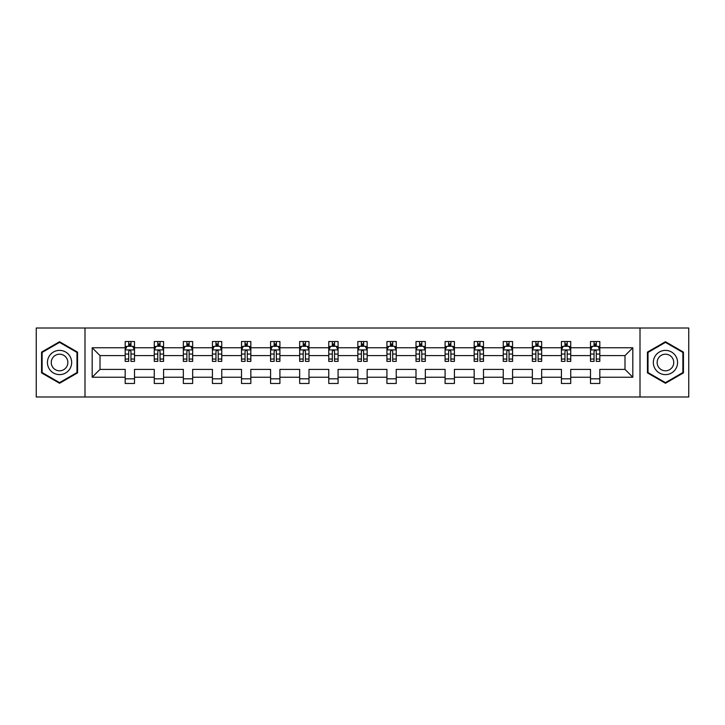<?xml version="1.0" encoding="UTF-8"?>
<svg xmlns="http://www.w3.org/2000/svg" width="725" height="725" viewBox="0 0 725 725"><rect width="100%" height="100%" fill="white"/><g stroke="black" fill="none" stroke-linecap="round" stroke-linejoin="round"><path stroke-width="1.09" d="M640.003 396.992L688.75 396.992L688.75 328.008L640.003 328.008L640.003 396.992L84.997 396.992L84.997 328.008L36.25 328.008L36.25 396.992L84.997 396.992M599.82 377.227L599.82 369.397L624.995 369.397L632.825 377.227L599.82 377.227L599.82 383.471L590.503 383.471L590.503 377.227L570.738 377.227L570.738 383.471L561.422 383.471L561.422 377.227L541.657 377.227L541.657 383.471L532.34 383.471L532.34 377.227L512.575 377.227L512.575 383.471L503.25 383.471L503.25 377.227L483.493 377.227L483.493 383.471L474.168 383.471L474.168 377.227L454.412 377.227L454.412 383.471L445.087 383.471L445.087 377.227L425.33 377.227L425.33 383.471L416.005 383.471L416.005 377.227L396.24 377.227L396.24 383.471L386.923 383.471L386.923 377.227L367.158 377.227L367.158 383.471L357.842 383.471L357.842 377.227L338.077 377.227L338.077 383.471L328.76 383.471L328.76 377.227L308.995 377.227L308.995 383.471L299.67 383.471L299.67 377.227L279.913 377.227L279.913 383.471L270.588 383.471L270.588 377.227L250.832 377.227L250.832 383.471L241.507 383.471L241.507 377.227L221.75 377.227L221.75 383.471L212.425 383.471L212.425 377.227L192.66 377.227L192.66 383.471L183.343 383.471L183.343 377.227L163.578 377.227L163.578 383.471L154.262 383.471L154.262 377.227L134.497 377.227L134.497 383.471L125.18 383.471L125.18 377.227L92.175 377.227L92.175 347.773L125.18 347.773L125.18 341.529L134.497 341.529L134.497 347.773L154.262 347.773L154.262 341.529L163.578 341.529L163.578 347.773L183.343 347.773L183.343 341.529L192.66 341.529L192.66 347.773L212.425 347.773L212.425 341.529L221.75 341.529L221.75 347.773L241.507 347.773L241.507 341.529L250.832 341.529L250.832 347.773L270.588 347.773L270.588 341.529L279.913 341.529L279.913 347.773L299.67 347.773L299.67 341.529L308.995 341.529L308.995 347.773L328.76 347.773L328.76 341.529L338.077 341.529L338.077 347.773L357.842 347.773L357.842 341.529L367.158 341.529L367.158 347.773L386.923 347.773L386.923 341.529L396.24 341.529L396.24 347.773L416.005 347.773L416.005 341.529L425.33 341.529L425.33 347.773L445.087 347.773L445.087 341.529L454.412 341.529L454.412 347.773L474.168 347.773L474.168 341.529L483.493 341.529L483.493 347.773L503.25 347.773L503.25 341.529L512.575 341.529L512.575 347.773L532.34 347.773L532.34 341.529L541.657 341.529L541.657 347.773L561.422 347.773L561.422 341.529L570.738 341.529L570.738 347.773L590.503 347.773L590.503 341.529L599.82 341.529L599.82 347.773L632.825 347.773L632.825 377.227M640.003 328.008L84.997 328.008M590.503 347.773L590.503 355.603L570.738 355.603L570.738 347.773M570.738 377.227L570.738 369.397L590.503 369.397L590.503 377.227M561.422 347.773L561.422 355.603L541.657 355.603L541.657 347.773M541.657 377.227L541.657 369.397L561.422 369.397L561.422 377.227M532.34 347.773L532.34 355.603L512.575 355.603L512.575 347.773M512.575 377.227L512.575 369.397L532.34 369.397L532.34 377.227M503.25 347.773L503.25 355.603L483.493 355.603L483.493 347.773M483.493 377.227L483.493 369.397L503.25 369.397L503.25 377.227M474.168 347.773L474.168 355.603L454.412 355.603L454.412 347.773M454.412 377.227L454.412 369.397L474.168 369.397L474.168 377.227M445.087 347.773L445.087 355.603L425.33 355.603L425.33 347.773M425.33 377.227L425.33 369.397L445.087 369.397L445.087 377.227M416.005 347.773L416.005 355.603L396.24 355.603L396.24 347.773M396.24 377.227L396.24 369.397L416.005 369.397L416.005 377.227M386.923 347.773L386.923 355.603L367.158 355.603L367.158 347.773M367.158 377.227L367.158 369.397L386.923 369.397L386.923 377.227M357.842 347.773L357.842 355.603L338.077 355.603L338.077 347.773M338.077 377.227L338.077 369.397L357.842 369.397L357.842 377.227M328.76 347.773L328.76 355.603L308.995 355.603L308.995 347.773M308.995 377.227L308.995 369.397L328.76 369.397L328.76 377.227M299.67 347.773L299.67 355.603L279.913 355.603L279.913 347.773M279.913 377.227L279.913 369.397L299.67 369.397L299.67 377.227M270.588 347.773L270.588 355.603L250.832 355.603L250.832 347.773M250.832 377.227L250.832 369.397L270.588 369.397L270.588 377.227M241.507 347.773L241.507 355.603L221.75 355.603L221.75 347.773M221.75 377.227L221.75 369.397L241.507 369.397L241.507 377.227M212.425 347.773L212.425 355.603L192.66 355.603L192.66 347.773M192.66 377.227L192.66 369.397L212.425 369.397L212.425 377.227M183.343 347.773L183.343 355.603L163.578 355.603L163.578 347.773M163.578 377.227L163.578 369.397L183.343 369.397L183.343 377.227M154.262 347.773L154.262 355.603L134.497 355.603L134.497 347.773M134.497 377.227L134.497 369.397L154.262 369.397L154.262 377.227M125.18 347.773L125.18 355.603L100.005 355.603L100.005 369.397L125.18 369.397L125.18 377.227M92.175 347.773L100.005 355.603M624.995 369.397L624.995 355.603L599.82 355.603L599.82 347.773M594.047 346.188L596.285 346.188M564.965 346.188L567.195 346.188M535.875 346.188L538.113 346.188M506.793 346.188L509.032 346.188M477.712 346.188L479.95 346.188M448.63 346.188L450.868 346.188M419.548 346.188L421.787 346.188M390.467 346.188L392.705 346.188M361.385 346.188L363.615 346.188M332.295 346.188L334.533 346.188M303.213 346.188L305.452 346.188M274.132 346.188L276.37 346.188M245.05 346.188L247.288 346.188M215.968 346.188L218.207 346.188M186.887 346.188L189.125 346.188M157.805 346.188L160.035 346.188M128.715 346.188L130.953 346.188M125.18 378.812L134.497 378.812M154.262 378.812L163.578 378.812M183.343 378.812L192.66 378.812M212.425 378.812L221.75 378.812M241.507 378.812L250.832 378.812M270.588 378.812L279.913 378.812M299.67 378.812L308.995 378.812M328.76 378.812L338.077 378.812M357.842 378.812L367.158 378.812M386.923 378.812L396.24 378.812M416.005 378.812L425.33 378.812M445.087 378.812L454.412 378.812M474.168 378.812L483.493 378.812M503.25 378.812L512.575 378.812M532.34 378.812L541.657 378.812M561.422 378.812L570.738 378.812M590.503 378.812L599.82 378.812M100.005 369.397L92.175 377.227M632.825 347.773L624.995 355.603M77.548 352.114L59.55 341.729L41.561 352.114L41.561 372.886L59.55 383.271L77.548 372.886L77.548 352.114M647.452 352.114L647.452 372.886L665.45 383.271L683.439 372.886L683.439 352.114L665.45 341.729L647.452 352.114M130.953 343.949L128.715 343.949M126.929 346.505L125.18 346.505L125.18 341.529L128.715 341.529L128.715 346.278M125.18 359.047L125.18 361.385L128.715 361.385L128.715 359.047L125.18 359.047L125.18 355.603M134.497 355.603L134.497 361.385L130.953 361.385L130.953 351.407C130.21 349.967 129.467 349.967 128.715 351.407L128.715 359.047M132.748 346.505L134.497 346.505L134.497 341.529L130.953 341.529L130.953 346.278M134.497 350.012L132.63 346.278L127.038 346.278L125.18 350.012M160.035 343.949L157.805 343.949M156.011 346.505L154.262 346.505L154.262 341.529L157.805 341.529L157.805 346.278M154.262 359.047L154.262 361.385L157.805 361.385L157.805 359.047L154.262 359.047L154.262 355.603M163.578 355.603L163.578 361.385L160.035 361.385L160.035 351.407C159.292 349.967 158.548 349.967 157.805 351.407L157.805 359.047M161.829 346.505L163.578 346.505L163.578 341.529L160.035 341.529L160.035 346.278M163.578 350.012L161.72 346.278L156.12 346.278L154.262 350.012M189.125 343.949L186.887 343.949M185.093 346.505L183.343 346.505L183.343 341.529L186.887 341.529L186.887 346.278M183.343 359.047L183.343 361.385L186.887 361.385L186.887 359.047L183.343 359.047L183.343 355.603M192.66 355.603L192.66 361.385L189.125 361.385L189.125 351.407C188.373 349.967 187.63 349.967 186.887 351.407L186.887 359.047M190.911 346.505L192.66 346.505L192.66 341.529L189.125 341.529L189.125 346.278M192.66 350.012L190.802 346.278L185.21 346.278L183.343 350.012M49.055 356.437A12.117 12.117 0 0 0 53.496 372.994A12.117 12.117 0 0 0 70.044 368.563A12.117 12.117 0 0 0 65.613 352.006A12.117 12.117 0 0 0 49.055 356.437M52.372 358.349A8.292 8.292 0 0 0 55.408 369.687A8.292 8.292 0 0 0 66.736 366.651A8.292 8.292 0 0 0 63.7 355.313A8.292 8.292 0 0 0 52.372 358.349M76.986 352.441L76.986 372.559L59.55 382.628L42.122 372.559L42.122 352.441L59.55 342.372L76.986 352.441M654.956 356.437A12.117 12.117 0 0 0 659.388 372.994A12.117 12.117 0 0 0 675.945 368.563A12.117 12.117 0 0 0 671.504 352.006A12.117 12.117 0 0 0 654.956 356.437M658.264 358.349A8.292 8.292 0 0 0 661.3 369.687A8.292 8.292 0 0 0 672.628 366.651A8.292 8.292 0 0 0 669.592 355.313A8.292 8.292 0 0 0 658.264 358.349M682.877 352.441L682.877 372.559L665.45 382.628L648.014 372.559L648.014 352.441L665.45 342.372L682.877 352.441M218.207 343.949L215.968 343.949M214.174 346.505L212.425 346.505L212.425 341.529L215.968 341.529L215.968 346.278M212.425 359.047L212.425 361.385L215.968 361.385L215.968 359.047L212.425 359.047L212.425 355.603M221.75 355.603L221.75 361.385L218.207 361.385L218.207 351.407C217.464 349.967 216.712 349.967 215.968 351.407L215.968 359.047M219.992 346.505L221.75 346.505L221.75 341.529L218.207 341.529L218.207 346.278M221.75 350.012L219.883 346.278L214.292 346.278L212.425 350.012M247.288 343.949L245.05 343.949M243.265 346.505L241.507 346.505L241.507 341.529L245.05 341.529L245.05 346.278M241.507 359.047L241.507 361.385L245.05 361.385L245.05 359.047L241.507 359.047L241.507 355.603M250.832 355.603L250.832 361.385L247.288 361.385L247.288 351.407C246.545 349.967 245.793 349.967 245.05 351.407L245.05 359.047M249.074 346.505L250.832 346.505L250.832 341.529L247.288 341.529L247.288 346.278M250.832 350.012L248.965 346.278L243.373 346.278L241.507 350.012M276.37 343.949L274.132 343.949M272.346 346.505L270.588 346.505L270.588 341.529L274.132 341.529L274.132 346.278M270.588 359.047L270.588 361.385L274.132 361.385L274.132 359.047L270.588 359.047L270.588 355.603M279.913 355.603L279.913 361.385L276.37 361.385L276.37 351.407C275.627 349.967 274.884 349.967 274.132 351.407L274.132 359.047M278.155 346.505L279.913 346.505L279.913 341.529L276.37 341.529L276.37 346.278M279.913 350.012L278.047 346.278L272.455 346.278L270.588 350.012M305.452 343.949L303.213 343.949M301.428 346.505L299.67 346.505L299.67 341.529L303.213 341.529L303.213 346.278M299.67 359.047L299.67 361.385L303.213 361.385L303.213 359.047L299.67 359.047L299.67 355.603M308.995 355.603L308.995 361.385L305.452 361.385L305.452 351.407C304.708 349.967 303.965 349.967 303.213 351.407L303.213 359.047M307.246 346.505L308.995 346.505L308.995 341.529L305.452 341.529L305.452 346.278M308.995 350.012L307.128 346.278L301.537 346.278L299.67 350.012M334.533 343.949L332.295 343.949M330.509 346.505L328.76 346.505L328.76 341.529L332.295 341.529L332.295 346.278M328.76 359.047L328.76 361.385L332.295 361.385L332.295 359.047L328.76 359.047L328.76 355.603M338.077 355.603L338.077 361.385L334.533 361.385L334.533 351.407C333.79 349.967 333.047 349.967 332.295 351.407L332.295 359.047M336.327 346.505L338.077 346.505L338.077 341.529L334.533 341.529L334.533 346.278M338.077 350.012L336.21 346.278L330.618 346.278L328.76 350.012M363.615 343.949L361.385 343.949M359.591 346.505L357.842 346.505L357.842 341.529L361.385 341.529L361.385 346.278M357.842 359.047L357.842 361.385L361.385 361.385L361.385 359.047L357.842 359.047L357.842 355.603M367.158 355.603L367.158 361.385L363.615 361.385L363.615 351.407C362.872 349.967 362.128 349.967 361.385 351.407L361.385 359.047M365.409 346.505L367.158 346.505L367.158 341.529L363.615 341.529L363.615 346.278M367.158 350.012L365.3 346.278L359.7 346.278L357.842 350.012M392.705 343.949L390.467 343.949M388.673 346.505L386.923 346.505L386.923 341.529L390.467 341.529L390.467 346.278M386.923 359.047L386.923 361.385L390.467 361.385L390.467 359.047L386.923 359.047L386.923 355.603M396.24 355.603L396.24 361.385L392.705 361.385L392.705 351.407C391.953 349.967 391.21 349.967 390.467 351.407L390.467 359.047M394.491 346.505L396.24 346.505L396.24 341.529L392.705 341.529L392.705 346.278M396.24 350.012L394.382 346.278L388.79 346.278L386.923 350.012M421.787 343.949L419.548 343.949M417.754 346.505L416.005 346.505L416.005 341.529L419.548 341.529L419.548 346.278M416.005 359.047L416.005 361.385L419.548 361.385L419.548 359.047L416.005 359.047L416.005 355.603M425.33 355.603L425.33 361.385L421.787 361.385L421.787 351.407C421.044 349.967 420.292 349.967 419.548 351.407L419.548 359.047M423.572 346.505L425.33 346.505L425.33 341.529L421.787 341.529L421.787 346.278M425.33 350.012L423.463 346.278L417.872 346.278L416.005 350.012M450.868 343.949L448.63 343.949M446.845 346.505L445.087 346.505L445.087 341.529L448.63 341.529L448.63 346.278M445.087 359.047L445.087 361.385L448.63 361.385L448.63 359.047L445.087 359.047L445.087 355.603M454.412 355.603L454.412 361.385L450.868 361.385L450.868 351.407C450.125 349.967 449.373 349.967 448.63 351.407L448.63 359.047M452.654 346.505L454.412 346.505L454.412 341.529L450.868 341.529L450.868 346.278M454.412 350.012L452.545 346.278L446.953 346.278L445.087 350.012M479.95 343.949L477.712 343.949M475.926 346.505L474.168 346.505L474.168 341.529L477.712 341.529L477.712 346.278M474.168 359.047L474.168 361.385L477.712 361.385L477.712 359.047L474.168 359.047L474.168 355.603M483.493 355.603L483.493 361.385L479.95 361.385L479.95 351.407C479.207 349.967 478.464 349.967 477.712 351.407L477.712 359.047M481.735 346.505L483.493 346.505L483.493 341.529L479.95 341.529L479.95 346.278M483.493 350.012L481.627 346.278L476.035 346.278L474.168 350.012M509.032 343.949L506.793 343.949M505.008 346.505L503.25 346.505L503.25 341.529L506.793 341.529L506.793 346.278M503.25 359.047L503.25 361.385L506.793 361.385L506.793 359.047L503.25 359.047L503.25 355.603M512.575 355.603L512.575 361.385L509.032 361.385L509.032 351.407C508.288 349.967 507.545 349.967 506.793 351.407L506.793 359.047M510.826 346.505L512.575 346.505L512.575 341.529L509.032 341.529L509.032 346.278M512.575 350.012L510.708 346.278L505.117 346.278L503.25 350.012M538.113 343.949L535.875 343.949M534.089 346.505L532.34 346.505L532.34 341.529L535.875 341.529L535.875 346.278M532.34 359.047L532.34 361.385L535.875 361.385L535.875 359.047L532.34 359.047L532.34 355.603M541.657 355.603L541.657 361.385L538.113 361.385L538.113 351.407C537.37 349.967 536.627 349.967 535.875 351.407L535.875 359.047M539.908 346.505L541.657 346.505L541.657 341.529L538.113 341.529L538.113 346.278M541.657 350.012L539.79 346.278L534.198 346.278L532.34 350.012M567.195 343.949L564.965 343.949M563.171 346.505L561.422 346.505L561.422 341.529L564.965 341.529L564.965 346.278M561.422 359.047L561.422 361.385L564.965 361.385L564.965 359.047L561.422 359.047L561.422 355.603M570.738 355.603L570.738 361.385L567.195 361.385L567.195 351.407C566.452 349.967 565.708 349.967 564.965 351.407L564.965 359.047M568.989 346.505L570.738 346.505L570.738 341.529L567.195 341.529L567.195 346.278M570.738 350.012L568.88 346.278L563.28 346.278L561.422 350.012M596.285 343.949L594.047 343.949M592.252 346.505L590.503 346.505L590.503 341.529L594.047 341.529L594.047 346.278M590.503 359.047L590.503 361.385L594.047 361.385L594.047 359.047L590.503 359.047L590.503 355.603M599.82 355.603L599.82 361.385L596.285 361.385L596.285 351.407C595.533 349.967 594.79 349.967 594.047 351.407L594.047 359.047M598.071 346.505L599.82 346.505L599.82 341.529L596.285 341.529L596.285 346.278M599.82 350.012L597.962 346.278L592.37 346.278L590.503 350.012M134.451 349.912L125.226 349.912M134.497 359.047L130.953 359.047M128.715 354.045L125.18 354.045M134.497 354.045L130.953 354.045M130.953 345.136L128.715 345.136M163.533 349.912L154.307 349.912M163.578 359.047L160.035 359.047M157.805 354.045L154.262 354.045M163.578 354.045L160.035 354.045M160.035 345.136L157.805 345.136M192.614 349.912L183.389 349.912M192.66 359.047L189.125 359.047M186.887 354.045L183.343 354.045M192.66 354.045L189.125 354.045M189.125 345.136L186.887 345.136M221.696 349.912L212.47 349.912M221.75 359.047L218.207 359.047M215.968 354.045L212.425 354.045M221.75 354.045L218.207 354.045M218.207 345.136L215.968 345.136M250.787 349.912L241.552 349.912M250.832 359.047L247.288 359.047M245.05 354.045L241.507 354.045M250.832 354.045L247.288 354.045M247.288 345.136L245.05 345.136M279.868 349.912L270.633 349.912M279.913 359.047L276.37 359.047M274.132 354.045L270.588 354.045M279.913 354.045L276.37 354.045M276.37 345.136L274.132 345.136M308.95 349.912L299.724 349.912M308.995 359.047L305.452 359.047M303.213 354.045L299.67 354.045M308.995 354.045L305.452 354.045M305.452 345.136L303.213 345.136M338.031 349.912L328.806 349.912M338.077 359.047L334.533 359.047M332.295 354.045L328.76 354.045M338.077 354.045L334.533 354.045M334.533 345.136L332.295 345.136M367.113 349.912L357.887 349.912M367.158 359.047L363.615 359.047M361.385 354.045L357.842 354.045M367.158 354.045L363.615 354.045M363.615 345.136L361.385 345.136M396.194 349.912L386.969 349.912M396.24 359.047L392.705 359.047M390.467 354.045L386.923 354.045M396.24 354.045L392.705 354.045M392.705 345.136L390.467 345.136M425.276 349.912L416.05 349.912M425.33 359.047L421.787 359.047M419.548 354.045L416.005 354.045M425.33 354.045L421.787 354.045M421.787 345.136L419.548 345.136M454.367 349.912L445.132 349.912M454.412 359.047L450.868 359.047M448.63 354.045L445.087 354.045M454.412 354.045L450.868 354.045M450.868 345.136L448.63 345.136M483.448 349.912L474.213 349.912M483.493 359.047L479.95 359.047M477.712 354.045L474.168 354.045M483.493 354.045L479.95 354.045M479.95 345.136L477.712 345.136M512.53 349.912L503.304 349.912M512.575 359.047L509.032 359.047M506.793 354.045L503.25 354.045M512.575 354.045L509.032 354.045M509.032 345.136L506.793 345.136M541.611 349.912L532.386 349.912M541.657 359.047L538.113 359.047M535.875 354.045L532.34 354.045M541.657 354.045L538.113 354.045M538.113 345.136L535.875 345.136M570.693 349.912L561.467 349.912M570.738 359.047L567.195 359.047M564.965 354.045L561.422 354.045M570.738 354.045L567.195 354.045M567.195 345.136L564.965 345.136M599.774 349.912L590.549 349.912M599.82 359.047L596.285 359.047M594.047 354.045L590.503 354.045M599.82 354.045L596.285 354.045M596.285 345.136L594.047 345.136"/></g></svg>

